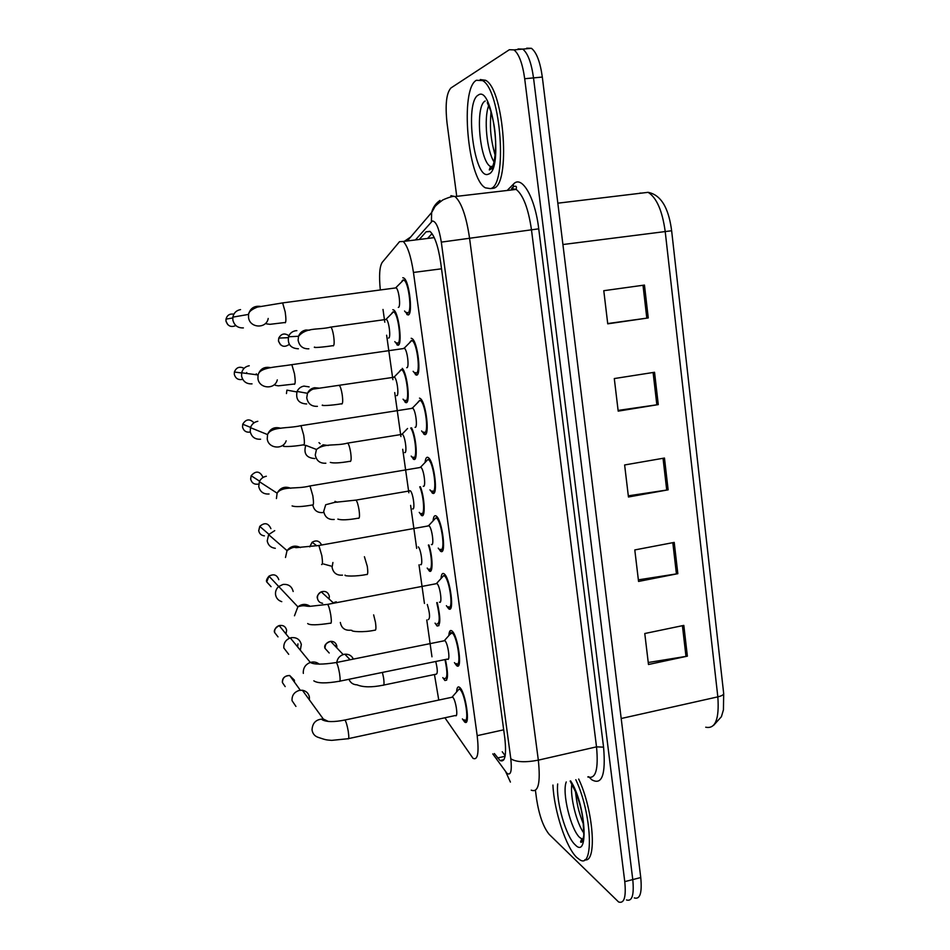 <?xml version="1.0" encoding="UTF-8"?>
<svg xmlns="http://www.w3.org/2000/svg" width="950" height="950" viewBox="0 0 950 950"><rect width="100%" height="100%" fill="white"/><g stroke="black" fill="none" stroke-linecap="round" stroke-linejoin="round"><path stroke-width="1.43" d="M437.249 602.549C440.693 617.88 440.657 625.717 437.131 626.026L435.053 623.141M428.913 544.967C432.82 556.676 433.129 573.907 429.436 571.092L427.203 568.076M420.387 486.733C424.733 497.657 425.588 518.082 421.669 515.553L419.247 512.394M411.588 427.856C416.373 437.083 418.048 461.593 413.796 459.396L411.196 456.095M402.277 368.351C407.479 373.564 410.649 404.391 405.852 402.634L403.049 399.166M392.837 309.688L393.858 310.068C399.036 313.417 402.693 346.251 397.812 345.23L394.808 341.596M445.431 659.49C448.364 673.752 448.174 680.746 444.873 680.485L442.819 677.611M448.851 635.586C449.136 631.394 450.098 629.814 451.749 630.812L451.832 630.871C457.947 634.731 462.959 671.294 456.617 665.629L454.433 662.625M441.026 578.55C441.334 574.513 442.272 572.874 443.828 573.634L444.101 573.824C450.169 577.671 454.884 613.795 448.697 608.796L446.381 605.696M433.105 520.837C433.438 516.966 434.34 515.28 435.801 515.791L436.287 516.087C442.261 519.911 446.702 555.453 440.741 551.368L438.235 548.114M425.101 462.436C425.457 458.719 426.324 457.009 427.69 457.294L428.379 457.674C434.245 461.451 438.449 496.482 432.689 493.276L429.97 489.856M419.496 398.121L420.363 398.549C426.122 402.277 430.101 436.858 424.543 434.518L421.61 430.932M411.196 338.271L412.253 338.711C417.905 342.392 421.657 376.58 416.302 375.084L413.143 371.319M402.8 277.721L404.035 278.148C409.569 281.77 413.131 315.614 407.966 314.973L404.569 310.994M456.606 691.944C456.843 687.741 457.793 686.173 459.468 687.266L459.598 687.361C465.654 691.612 470.832 727.474 464.609 721.964L462.389 718.913M444.909 717.773L473.017 758.349C477.731 760.523 479.121 752.958 477.185 735.668L413.464 272.448C410.97 256.239 407.562 245.919 403.239 241.466L399.534 241.668L382.185 262.414C379.561 266.546 378.931 275.631 380.285 289.655M434.459 674.536L438.769 700.055M383.004 309.463L384.798 322.192M386.626 335.219L392.896 379.679M394.713 392.564L400.912 436.537M402.705 449.279L408.844 492.777M410.614 505.376L416.682 548.399M418.997 564.846L424.436 603.428M426.764 619.958L431.965 656.806M518.047 48.949L522.726 49.103C527.784 53.105 531.383 62.7 533.52 77.888L632.771 879.581C634.232 894.983 632.13 901.776 626.466 899.947C632.13 901.776 634.232 894.983 632.771 879.581L533.52 77.888C531.383 62.7 527.784 53.105 522.726 49.103L517.014 49.614M644.456 285.071L603.784 290.7L607.739 323.831L648.256 317.941L644.456 285.071M607.715 323.558L648.256 317.941M654.538 372.269L614.294 378.563L618.189 411.136L658.279 404.605L654.538 372.269M618.094 410.412L658.279 404.605M683.822 625.397L644.777 633.519L648.482 664.501L687.373 656.165L683.822 625.397M648.244 662.506L687.373 656.165M674.215 542.403L634.79 549.931L638.554 581.436L677.837 573.681L674.215 542.403M638.364 579.844L677.837 573.681M664.466 458.043L624.625 464.966L628.449 496.992L668.135 489.844L664.466 458.043M628.318 495.829L668.135 489.844M526.692 48.177L531.442 48.319C536.56 52.309 540.194 61.892 542.319 77.057L640.751 877.539C642.188 892.917 640.039 899.721 634.291 897.916M494.356 753.54L500.032 760.558C505.056 762.684 506.635 755.131 504.782 737.901L440.657 262.378C438.211 246.228 434.696 235.956 430.136 231.539L426.099 231.8L419.306 239.471M456.736 196.341L447.046 123.12C445.075 104.737 446.381 93.017 450.953 87.958L509.366 49.721L513.986 49.887C518.973 53.901 522.548 63.519 524.697 78.731L624.768 881.636C626.252 897.061 624.197 903.842 618.616 901.989L549.231 834.421C543.424 827.319 539.208 815.599 536.607 799.271L535.432 790.412M449.944 631.002L450.348 633.899M427.619 238.438L432.012 233.593M505.174 755.725L502.253 751.771M451.559 697.336L452.675 697.181C455.834 699.533 458.565 718.426 455.335 715.516L348.614 738.589M457.544 690.864L459.171 688.999L459.871 689.391C465.227 693.179 469.787 724.767 464.301 719.922L464.087 719.732M295.925 706.408L292.042 700.672C291.769 695.4 294.227 691.968 299.416 690.365L302.397 690.258C306.268 690.994 308.596 693.274 309.403 697.086L309.367 699.853M304.356 692.954L305.437 694.438M435.741 661.485C437.724 669.762 437.796 674.013 435.943 674.227L383.729 685.057M336.763 662.411C337.476 658.148 339.922 655.453 344.114 654.336L344.85 654.217C348.816 653.98 351.654 655.607 353.364 659.098M444.968 659.585C447.652 672.363 447.533 678.668 444.588 678.514L444.469 678.431M443.769 640.858L444.814 640.668C447.996 642.734 450.668 662.091 447.379 659.098L339.922 681.138M449.813 634.505L452.105 632.914C457.496 636.322 461.914 668.574 456.332 663.587L456.297 663.551M288.693 654.312L283.848 647.995C283.516 643.15 285.665 639.789 290.296 637.925L291.27 637.676C296.649 637.165 300.01 639.469 301.328 644.563L300.307 650.18M297.932 643.863L297.635 646.926M435.943 583.644L436.952 583.573C440.088 585.628 442.617 604.687 439.423 602.122M441.999 577.469L443.757 575.546L444.351 575.866C449.694 579.274 453.863 611.099 448.412 606.741M281.77 601.659C278.338 600.578 276.284 598.286 275.571 594.771C275.179 591.529 276.224 588.774 278.706 586.506L283.041 584.44C288.456 583.977 291.828 586.328 293.17 591.494M428.046 525.778L428.996 525.801C432.084 527.832 434.471 546.594 431.383 544.516M434.103 519.769L435.919 517.821L436.513 518.154C441.774 521.514 445.704 552.852 440.444 549.278M275.322 548.304C270.892 547.746 268.185 545.312 267.211 540.977L268.613 534.648L274.728 530.634M420.066 467.258L420.933 467.364C423.973 469.371 426.241 487.861 423.261 486.246M426.122 461.367L427.987 459.42L428.581 459.753C433.758 463.077 437.475 493.952 432.392 491.162L432.012 490.96M269.064 493.988C263.577 494.356 260.134 491.898 258.756 486.614L259.386 481.674C260.787 478.693 263.091 476.888 266.321 476.259M420.601 467.162L427.987 459.42M427.298 604.473C429.946 613.451 430.243 618.521 428.213 619.673M436.751 602.644C439.992 616.443 440.028 623.58 436.858 624.055M334.234 602.442L336.253 601.801M418.332 546.891C421.194 549.753 423.213 566.663 420.458 564.573M428.367 545.062C432.048 555.192 432.559 571.686 429.162 569.097M330.897 566.034L323.629 564.015M409.497 490.734L410.293 490.794C413.131 492.646 415.423 510.589 412.609 508.867M419.734 486.851C423.866 495.793 425.077 515.909 421.384 513.534L421.206 513.439M322.905 512.572C317.49 512.952 314.129 510.506 312.847 505.222M575.807 779.712C591.85 813.307 594.296 869.701 579.797 859.774L576.781 857.482C566.01 847.519 553.981 810.326 552.936 785.068M578.669 779.047C593.524 810.101 597.312 863.289 584.773 859.774M476.378 80.287L482.564 80.596C501.244 90.024 507.704 186.402 490.366 188.611L485.391 187.839C467.685 178.933 459.717 88.968 476.378 80.287M480.261 79.562L485.652 80.299C504.426 89.716 510.815 186.034 493.383 188.266L491.103 188.527M412.003 408.061L412.787 408.239C415.767 410.21 417.905 428.462 415.043 427.31M418.142 401.981L419.793 400.271L420.553 400.651C425.636 403.928 429.139 434.411 424.246 432.392L423.569 432.036M260.597 439.221C255.063 439.529 251.607 437.012 250.218 431.668L250.491 427.678C251.714 424.151 254.149 422.026 257.818 421.301M403.845 348.187L404.534 348.401C407.455 350.36 409.486 368.386 406.719 367.686M410.091 341.893L411.492 340.444L412.419 340.836C417.406 344.078 420.719 374.205 415.993 372.934L415.162 372.554M252.035 383.859C246.466 384.121 242.986 381.544 241.573 376.129L241.668 372.792C242.725 368.873 245.243 366.522 249.232 365.75M256.334 373.754L256.405 374.739M395.058 288.004L396.186 287.862C399.048 289.774 400.983 307.634 398.311 307.372M401.957 281.093L403.109 279.918L404.189 280.298C409.07 283.48 412.217 313.31 407.657 312.787L406.671 312.407M243.378 327.904C237.773 328.106 234.27 325.47 232.845 319.984L232.845 317.134C233.759 312.918 236.324 310.401 240.552 309.593M401.696 434.186L402.432 434.304C405.211 436.133 407.384 453.851 404.676 452.544M318.986 442.641L320.15 443.745M410.697 427.999C415.269 434.043 417.668 459.468 413.511 457.366L413.024 457.093M314.818 458.553C306.399 457.947 303.382 453.542 305.769 445.348L316.457 449.469L323.119 444.814L328.32 445.503M393.822 377.008L394.476 377.174C397.207 378.979 399.273 396.483 396.661 395.616M306.648 403.964C298.704 403.512 295.509 399.332 297.089 391.447C298.466 388.467 300.77 386.686 303.976 386.104L309.13 386.887M311.659 388.704L312.348 389.488M399.867 370.951L401.221 369.55L401.969 369.894C406.624 372.875 410.02 402.123 405.567 400.567L404.902 400.247M385.415 319.532L386.412 319.402C389.096 321.171 391.079 338.497 388.55 338.034M298.395 348.781C290.783 348.412 287.482 344.399 288.491 336.763C289.762 333.379 292.161 331.36 295.699 330.731L296.863 330.647M301.554 331.942L302.278 332.429M392.006 312.942L393.134 311.79L394.024 312.122C398.596 315.067 401.826 344.007 397.527 343.152L396.708 342.808M503.69 729.814L477.185 735.668M441.524 268.803L413.464 272.448M641.856 193.076L639.873 193.111M705.719 727.213C715.374 729.22 719.411 719.102 717.832 696.861L665.19 231.396C662.304 210.674 656.604 197.659 648.102 192.328C663.611 195.415 669.299 213.073 671.638 230.755L562.911 244.53M621.193 718.509L717.832 696.861C721.893 695.875 723.841 694.699 723.663 693.346L671.638 230.755M542.319 77.057L524.697 78.731M640.751 877.539L624.768 881.636M663.041 458.292L666.722 490.069M672.814 542.676L676.424 573.931M682.421 625.682L685.983 656.426M653.101 372.495L656.842 404.819M643.008 285.273L646.807 318.143M492.777 753.896L506.968 773.336C510.791 775.865 512.074 771.008 510.803 758.777L441.311 242.119C439.043 228.237 436.062 221.196 432.357 221.006L415.399 239.958M450.894 195.664L455.038 196.543C461.439 202.409 466.26 216.137 469.49 237.702L538.329 760.143C540.681 783.002 538.306 793.001 531.216 790.151M507.157 190.475L513.475 184.11C521.704 174.562 535.076 197.315 538.733 228.831L603.571 747.151L596.517 746.854L538.329 760.143C525.314 762.624 516.147 762.173 510.803 758.777M439.969 200.426C435.718 203.359 432.939 207.397 431.633 212.527L431.407 221.683M603.571 747.151C605.91 774.725 601.967 785.579 591.743 779.736L588.703 776.684M587.777 776.91C595.709 779.523 598.619 769.5 596.517 746.854L531.501 229.959C528.39 208.644 523.284 195.13 516.194 189.418L511.527 188.623L513.297 186.829L512.43 188.409M441.311 242.119L538.733 228.831M513.475 184.11L513.297 186.829C515.304 185.927 516.337 186.046 516.42 187.174L516.194 189.418L455.038 196.543C453.435 195.926 449.386 197.054 442.866 199.904C437.285 204.036 434.447 206.661 434.352 207.789L431.633 212.527L407.301 240.956M410.709 236.977L404.32 241.324M505.804 771.97L510.411 782.076M505.079 756.271L497.562 757.969M429.863 231.337L426.099 231.8M292.647 679.63L294.393 680.188L294.381 682.029M285.178 686.601L282.447 682.611C282.518 677.908 284.929 675.545 289.679 675.509L294.393 680.188M344.244 720.148L345.016 720.076C346.192 721.964 347.261 725.693 348.246 731.274C349.066 736.974 348.947 739.468 347.902 738.744L331.716 740.371C325.731 739.896 326.016 739.979 318.404 737.426C314.913 736.309 312.811 733.958 312.111 730.348L312.039 729.766C312.479 722.748 316.243 719.162 323.309 719.019L328.391 721.477M334.673 645.561L336.822 646.071L336.811 647.841M329.199 652.994L325.054 648.399C324.924 644.504 326.788 642.141 330.659 641.321C333.996 641.274 336.051 642.865 336.822 646.071M382.411 672.422L383.562 677.766C384.322 683.335 384.121 685.817 382.945 685.223C371.723 687.467 363.09 687.337 357.058 684.843C353.139 684.701 350.443 682.848 348.971 679.274M278.017 636.88L274.621 632.51C274.396 629.126 275.916 626.81 279.169 625.575C283.112 624.91 285.606 626.442 286.639 630.182L285.986 633.959M303.347 673.396L303.276 672.802C303.204 667.803 305.556 664.347 310.317 662.447C313.678 661.497 316.671 662.067 319.271 664.181M335.635 662.661L336.371 662.518C337.511 664.228 338.568 667.874 339.542 673.431C340.397 679.381 340.278 682.005 339.186 681.281C325.981 683.549 317.537 683.406 313.832 680.829M271.059 586.673L266.724 581.911L268.969 576.175C273.707 573.622 276.996 574.786 278.813 579.69M294.476 615.778L297.873 606.812C301.886 603.808 305.912 603.606 309.961 606.219M326.931 604.497L327.679 604.354C328.783 605.993 329.804 609.52 330.754 614.923C331.609 620.967 331.503 623.746 330.446 623.248M264.397 535.847C261.309 535.491 259.421 533.805 258.744 530.801L259.754 526.383C264.611 522.215 268.327 522.987 270.916 528.675M285.499 557.496L287.031 550.62C290.783 545.977 295.272 544.956 300.473 547.58M318.131 545.633L318.891 545.502L321.848 555.726C322.715 561.854 322.644 564.799 321.611 564.549M258.174 484.156C254.22 484.642 251.726 482.98 250.681 479.168L251.144 475.724C255.847 470.488 259.777 470.963 262.924 477.161M276.426 498.548L277.115 493.181C280.309 487.599 284.858 485.973 290.771 488.276M309.225 486.067L309.997 485.949L312.847 495.829C313.726 502.051 313.666 505.162 312.669 505.174M322.584 603.286C319.782 602.834 318.084 601.219 317.478 598.441C317.241 595.436 318.476 593.227 321.219 591.838C325.411 590.663 328.118 592.123 329.329 596.208L329.08 598.999M350.681 630.194C344.897 630.681 341.454 628.116 340.326 622.464M373.647 614.876L375.464 622.321C376.236 628.057 376.034 630.669 374.846 630.171C363.803 632.629 350.74 631.679 351.773 630.278M342.499 575.142C336.68 575.581 333.201 572.933 332.072 567.233L332.916 562.495M364.42 556.736L367.27 566.271C368.066 572.078 367.876 574.845 366.724 574.56M309.783 546.844L312.099 542.26C316.207 539.885 319.343 540.752 321.516 544.837M334.222 519.484C328.367 519.864 324.864 517.156 323.713 511.385L325.707 504.747L334.661 502.372L356.024 500.104C357.152 501.505 358.138 504.664 358.993 509.592C359.801 515.47 359.634 518.391 358.494 518.344M355.193 500.246L410.293 490.794M334.982 501.351L337.381 502.241M582.908 840.097L581.946 838.898M583.039 839.693L582.386 838.791M583.122 839.408L579.963 837.722C570.914 830.122 561.783 792.716 566.247 781.957M570.629 780.924C585.616 803.32 589.404 860.356 575.13 844.752C565.927 836.641 555.869 801.182 557.686 783.952M583.941 833.221C576.413 823.044 569.869 796.195 571.864 783.976M492.468 169.373L491.293 167.817M492.361 167.2L490.497 166.535C479.477 161.096 474.846 105.545 485.213 101.009M492.563 169.136L491.589 167.639M478.289 95.071C492.67 84.206 503.678 170.62 488.49 174.099C474.478 181.45 464.087 102.054 478.289 95.071M494.095 161.987C486.804 150.943 483.621 118.406 488.692 105.616M250.289 432.072C246.216 432.654 243.639 430.968 242.535 427.025L242.737 424.234C245.908 419.021 249.66 418.546 254.018 422.809M250.574 427.381L242.737 424.234L242.535 427.025M286.164 440.824C283.183 450.074 268.268 448.614 267.247 438.912L267.544 434.577C270.156 428.557 274.586 426.467 280.844 428.308M300.212 425.79L300.984 425.671L303.727 435.231C304.629 441.536 304.594 444.826 303.632 445.087M246.715 372.543L246.798 373.469M242.713 379.335C238.379 380.273 235.576 378.599 234.306 374.336L234.377 372.008C236.301 367.377 239.531 366.142 244.091 368.327M241.632 372.97L234.377 372.008L234.306 374.336M277.293 379.881C275.037 389.892 259.041 388.859 257.949 378.575L258.056 374.953C260.134 368.826 264.349 366.391 270.691 367.662M291.092 364.776L291.864 364.657L294.512 373.908C295.414 380.309 295.414 383.764 294.476 384.311M235.849 325.541C231.04 327.608 227.751 326.135 225.993 321.112L226.005 319.117C227.133 315.151 229.746 313.512 233.842 314.177M268.197 318.464C266.511 329.021 249.708 328.272 248.556 317.526L248.556 314.414C250.171 308.394 254.089 305.71 260.3 306.363M281.865 303.014L282.637 302.908L285.178 311.861C286.104 318.345 286.116 321.991 285.226 322.798M325.862 463.22C319.96 463.529 316.433 460.774 315.269 454.931L316.457 449.469C325.066 442.819 335.089 446.393 347.759 443.08C348.852 444.422 349.802 447.486 350.621 452.271C351.441 458.233 351.286 461.308 350.182 461.498M346.928 443.211L402.432 434.304M286.912 390.141L286.461 393.561L286.912 390.141L296.887 391.946M317.407 406.339C311.469 406.588 307.907 403.75 306.743 397.836L307.456 393.3C308.904 390.189 311.303 388.324 314.64 387.719L319.069 388.146M338.556 385.534L339.399 385.415C340.444 386.697 341.359 389.666 342.154 394.321C342.986 400.354 342.855 403.584 341.774 404.011M289.299 344.339C284.406 347.771 280.808 346.679 278.504 341.038L278.766 338.093C281.259 333.616 284.632 332.832 288.895 335.73M280.476 344.767L278.504 341.038M308.857 348.816C302.872 348.994 299.286 346.097 298.11 340.124L298.549 336.276C299.879 332.749 302.385 330.647 306.054 329.994L309.617 330.196M330.101 327.192L330.933 327.073C331.942 328.308 332.832 331.182 333.593 335.706C334.436 341.822 334.329 345.218 333.284 345.883M437.083 625.991L438.936 625.623M429.21 570.938L431.098 570.582M421.254 515.292L423.166 514.959M413.226 459.076L415.15 458.755M405.104 402.266L407.039 401.969M396.898 344.85L398.834 344.577M448.543 608.689L450.656 608.273M440.372 551.131L442.522 550.739M432.131 492.943L434.293 492.575M423.783 434.126L425.968 433.77M415.364 374.656L417.537 374.336M406.838 314.533L409.011 314.236M434.269 237.619L403.239 241.466M464.609 721.964L466.628 721.525M456.617 665.629L458.684 665.202M444.873 680.485L446.69 680.105M723.698 693.678L723.425 709.887L721.406 716.704L713.569 725.384M531.442 48.319L513.986 49.887M648.102 192.328L557.828 203.181M503.916 759.679L500.032 760.558M285.154 686.565L282.399 682.516C282.15 678.158 284.572 675.818 289.679 675.509L300.295 690.234M466.07 719.53L467.293 719.269M452.592 697.122L344.957 720.005C334.032 722.19 326.42 722.083 322.121 719.696L323.309 719.019L302.397 690.258M452.259 696.932L459.171 688.999M459.753 689.296L460.964 689.047M350.087 659.727L344.85 654.217M446.179 678.181L447.331 677.944M324.971 648.268C323.914 645.466 325.803 643.15 330.659 641.321L343.176 654.574M444.814 640.668L336.371 662.518C322.632 664.656 313.951 664.632 310.317 662.447L290.296 637.925M458.149 663.207L459.384 662.946M452.105 632.914L453.328 632.664M274.574 632.427C273.683 630.301 275.215 628.021 279.169 625.575L289.465 638.234M444.481 640.49L451.511 632.605M330.374 623.176C317.205 625.207 309.641 625.326 307.681 623.544M436.952 583.573L327.679 604.354L311.303 606.195C305.354 606.943 305.461 604.426 297.873 606.812L268.969 576.175C266.819 578.776 266.048 580.664 266.677 581.839M444.351 575.866L445.598 575.629M436.608 583.383L443.757 575.546M428.996 525.801L318.891 545.502L295.889 547.675C294.274 546.725 291.317 547.711 287.031 550.62L268.613 534.648M436.513 518.154L437.784 517.928M258.697 530.741L259.754 526.383L268.874 534.268M428.652 525.611L435.919 517.821M312.455 504.973C302.243 506.777 295.462 507.098 292.089 505.923M420.933 467.364L309.997 485.949C295.759 489.618 282.352 485.581 277.115 493.181L259.386 481.674M428.581 459.753L429.875 459.539M250.634 479.133L251.144 475.724L259.611 481.199M317.407 598.334C316.611 596.517 317.894 594.344 321.219 591.838L333.355 602.894M366.605 574.465C356.286 576.662 343.639 576.258 345.088 575.094M309.712 546.844L312.099 542.26L316.872 545.846M358.304 518.189C348.08 519.994 341.264 520.291 337.844 519.092M582.492 838.767L583.086 839.562M583.336 838.553L581.661 838.969L580.581 841.854C580.592 841.961 582.148 844.823 583.811 835.323L583.027 819.434C581.495 810.73 580.818 806.123 575.949 792.668L570.143 781.043M583.668 824.79C577.933 810.338 576.781 802.453 575.474 791.481M491.708 167.568L492.646 168.969M482.564 80.596L485.652 80.299M487.706 101.876L487.314 102.695L490.699 110.865C494.819 125.685 494.997 131.29 495.651 141.621C495.473 159.695 493.359 169.124 489.298 169.919L490.485 166.547L492.765 166.286M491.008 111.839C490.141 124.604 489.499 134.852 495.176 155.432M303.335 444.849C291.793 446.928 281.176 446.797 283.801 445.966M412.787 408.239L300.984 425.671C286.769 428.866 271.474 426.253 267.544 434.577L250.491 427.678M412.442 408.037L419.959 400.306M420.553 400.651L421.859 400.449M294.12 384.049L278.303 385.843L275.286 385.284M404.534 348.401L291.864 364.657C275.488 367.282 259.801 367.175 258.056 374.953L241.668 372.792M404.201 348.199L411.825 340.492M412.419 340.836L413.749 340.646M227.786 324.662L225.958 321.112L226.005 319.117L232.75 317.977M284.798 322.537L270.002 324.318L266.558 323.879M396.186 287.862L282.637 302.908L257.355 307.088C251.607 309.415 248.674 311.861 248.556 314.414L232.845 317.134M395.853 287.66L403.596 279.953M404.189 280.298L405.531 280.119M349.909 461.308C340.088 463.006 333.557 463.374 330.315 462.401M402.123 434.126L407.562 428.497M304.107 445.016L305.627 445.609M341.43 403.798C330.719 405.638 320.114 405.935 322.549 405.044M394.476 377.174L314.331 388.93C312.538 388.906 310.246 390.367 307.456 393.3L297.089 391.447M394.167 377.008L401.446 369.598M401.969 369.894L403.204 369.704M332.856 345.669C322.941 347.213 312.467 348.044 314.593 347.035M386.412 319.402L330.933 327.073C318.214 330.279 306.755 326.836 298.549 336.276L288.491 336.763M386.116 319.224L393.502 311.826M394.024 312.122L395.271 311.956M278.445 341.038L278.766 338.093L288.242 337.666"/></g></svg>
